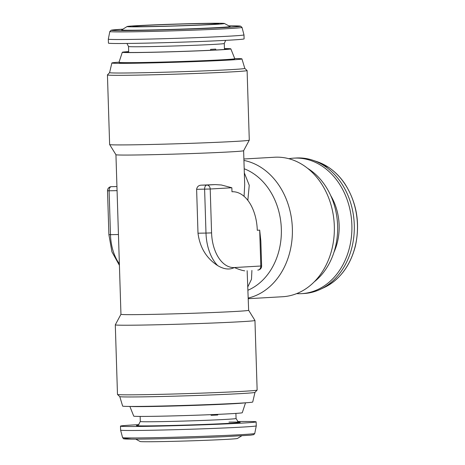 <?xml version="1.0" encoding="UTF-8"?>
<svg xmlns="http://www.w3.org/2000/svg" width="465" height="465" viewBox="0 0 465 465"><rect width="100%" height="100%" fill="white"/><g stroke="black" fill="none" stroke-linecap="round" stroke-linejoin="round"><path stroke-width="0.7" d="M211.093 415.146A40.722 0.796 -1.8 0 0 213.755 415.024L213.743 414.542M135.739 439.14L140.157 441.512A48.703 0.947 -1.8 0 0 166.54 441.494A48.703 0.947 -1.8 0 0 215.731 439.896A48.703 0.947 -1.8 0 0 237.464 438.454L241.724 435.81M256.267 425.859L254.762 433.45A66.123 1.29 -1.8 0 1 225.223 435.449A66.123 1.29 -1.8 0 1 157.577 437.635A66.123 1.29 -1.8 0 1 122.58 437.606L120.598 430.119A67.867 1.325 -1.8 0 0 120.598 430.119A67.867 1.325 -1.8 0 0 156.519 430.154A67.867 1.325 -1.8 0 0 225.949 427.905A67.867 1.325 -1.8 0 0 256.267 425.859A67.867 1.325 -1.8 0 0 256.267 425.847L256.139 421.86A67.867 1.325 -1.8 0 0 237.632 421.534M138.925 424.638A67.867 1.325 -1.8 0 0 120.476 426.126A67.867 1.325 -1.8 0 0 156.257 426.167A67.867 1.325 -1.8 0 0 225.821 423.917A67.867 1.325 -1.8 0 0 256.139 421.86M211.075 414.652L211.098 415.309A47.907 0.936 -1.8 0 0 214.516 415.164A47.907 0.936 -1.8 0 0 217.748 415.013L217.725 414.367M215.754 50.011L215.725 49.087A47.907 0.936 178.2 0 1 213.296 49.226A47.907 0.936 178.2 0 1 210.604 49.366L210.633 50.272M142.767 25.54A43.024 0.837 178.2 0 1 190.65 23.791A43.024 0.837 178.2 0 1 218.771 23.703A43.024 0.837 178.2 0 1 208.773 24.546A43.024 0.837 178.2 0 1 161.343 26.29A43.024 0.837 178.2 0 1 132.769 26.406A43.024 0.837 178.2 0 1 142.767 25.54M228.205 36.224A67.867 1.325 178.2 0 1 153.031 38.984A67.867 1.325 178.2 0 1 108.31 39.147A67.867 1.325 178.2 0 1 108.316 39.136L108.438 43.135A67.867 1.325 178.2 0 0 153.159 42.972A67.867 1.325 178.2 0 0 228.327 40.217A67.867 1.325 178.2 0 0 244.108 38.868L243.98 34.881A67.867 1.325 178.2 0 1 243.98 34.881A67.867 1.325 178.2 0 1 228.205 36.224M213.127 24.482A48.703 0.947 178.2 0 1 158.414 26.476A48.703 0.947 178.2 0 1 127.119 26.54A48.703 0.947 178.2 0 1 138.413 25.61A48.703 0.947 178.2 0 1 191.586 23.651A48.703 0.947 178.2 0 1 224.421 23.483A48.703 0.947 178.2 0 1 213.127 24.482M224.421 23.483L230.047 26.499A54.236 1.058 178.2 0 1 217.469 27.609A54.236 1.058 178.2 0 1 156.542 29.83A54.236 1.058 178.2 0 1 121.691 29.905L127.119 26.54M224.444 48.686A51.9 1.011 178.2 0 1 228.239 48.866A51.9 1.011 178.2 0 1 228.443 48.959A51.9 1.011 178.2 0 1 178.601 51.522A51.9 1.011 178.2 0 1 124.905 52.289A51.9 1.011 178.2 0 1 124.701 52.22A51.9 1.011 178.2 0 1 128.677 51.691M224.438 48.575A54.295 1.058 178.2 0 1 230.628 48.784A54.295 1.058 178.2 0 1 230.838 48.866A54.295 1.058 178.2 0 1 179.194 51.551A54.295 1.058 178.2 0 1 122.522 52.371A54.295 1.058 178.2 0 1 122.307 52.272A54.295 1.058 178.2 0 1 128.677 51.586M230.838 48.866L234.773 58.695A57.916 1.128 178.2 0 1 234.761 58.724A57.916 1.128 178.2 0 1 178.915 61.583A57.916 1.128 178.2 0 1 119.226 62.432A57.916 1.128 178.2 0 1 119.011 62.362A57.916 1.128 178.2 0 1 118.999 62.333L122.307 52.272M119.011 62.362L119.453 62.775A57.486 1.122 -1.8 0 0 119.668 62.845A57.486 1.122 -1.8 0 0 178.909 62.008A57.486 1.122 -1.8 0 0 234.348 59.165L234.761 58.724M129.869 406.445L133.74 416.129A54.295 1.058 -1.8 0 0 170.951 415.96A54.295 1.058 -1.8 0 0 231.303 413.693A54.295 1.058 -1.8 0 0 242.271 412.717L245.532 402.806M130.526 406.445A57.916 1.128 -1.8 0 0 173.666 406.009A57.916 1.128 -1.8 0 0 233.883 403.701A57.916 1.128 -1.8 0 0 244.881 402.853M117.494 394.471L119.79 396.622A67.64 1.319 -1.8 0 0 166.534 396.378A67.64 1.319 -1.8 0 0 241.323 393.57A67.64 1.319 -1.8 0 0 254.977 392.373L257.128 390.083A69.866 1.36 -1.8 0 0 257.139 390.054L254.954 320.455A69.866 1.36 178.2 0 1 216.26 322.89A69.866 1.36 178.2 0 1 143.028 325.058A69.866 1.36 178.2 0 1 115.297 324.843A69.866 1.36 178.2 0 1 115.297 324.832L117.482 394.442A69.866 1.36 -1.8 0 0 117.494 394.471A69.866 1.36 -1.8 0 0 145.214 394.657A69.866 1.36 -1.8 0 0 243.026 391.321A69.866 1.36 -1.8 0 0 257.128 390.083M119.778 396.61L122.644 406.096A65.071 1.267 -1.8 0 0 167.185 405.893A65.071 1.267 -1.8 0 0 239.574 403.178A65.071 1.267 -1.8 0 0 252.722 402.01L254.983 392.361M248.275 298.699L282.604 296.734A69.866 55.707 -93.3 0 0 334.323 226.054A69.866 55.707 -93.3 0 0 274.617 157.234L243.887 158.995M314.212 281.866A65.071 51.888 -93.3 0 0 337.619 225.711A65.071 51.888 -93.3 0 0 307.72 168.4M234.715 58.549A65.071 1.267 178.2 0 1 241.94 58.898L244.805 68.39A67.64 1.319 178.2 0 1 231.14 69.622A67.64 1.319 178.2 0 1 155.56 72.453A67.64 1.319 178.2 0 1 109.595 72.645L111.862 62.984A65.071 1.267 178.2 0 1 119.046 62.188M244.805 68.384L247.084 70.523A69.866 1.36 178.2 0 1 247.101 70.552A69.866 1.36 178.2 0 1 232.982 71.819A69.866 1.36 178.2 0 1 135.175 75.156A69.866 1.36 178.2 0 1 107.438 74.941A69.866 1.36 178.2 0 1 107.456 74.912L109.595 72.633M241.94 58.898A65.071 1.267 178.2 0 1 228.792 60.084A65.071 1.267 178.2 0 1 156.077 62.804A65.071 1.267 178.2 0 1 111.862 62.984M254.954 320.455A69.866 1.36 178.2 0 0 254.948 320.443L248.641 310.271A63.874 1.244 178.2 0 1 213.266 312.509A63.874 1.244 178.2 0 1 146.312 314.491A63.874 1.244 178.2 0 1 120.952 314.294L115.942 154.723A63.874 1.244 -1.8 0 0 141.296 154.909A63.874 1.244 -1.8 0 0 207.931 152.939A63.874 1.244 -1.8 0 0 243.625 150.712L249.281 140.163A69.866 1.36 -1.8 0 0 249.287 140.145L247.101 70.552M107.438 74.941L109.63 144.539A69.866 1.36 -1.8 0 0 109.635 144.551A69.866 1.36 -1.8 0 0 137.361 144.755A69.866 1.36 -1.8 0 0 210.244 142.598A69.866 1.36 -1.8 0 0 249.281 140.163M248.641 310.283L247.136 270.694M261.626 265.968A3.993 3.993 0 0 1 257.86 270.078A3.993 3.185 -93.3 0 1 257.761 270.084L257.86 270.078A3.993 3.185 -93.3 0 0 260.819 266.038L259.691 230.134L260.836 240.893L261.626 265.968L234.36 267.555C229.495 269.985 223.938 269.34 217.696 265.608C206.437 258.331 199.869 247.531 197.997 233.209L205.989 233.075L204.612 189.191A3.993 2.406 -91 0 1 206.89 185.064L215.15 184.593A63.874 1.244 178.2 0 1 201.252 185.157C198.625 185.314 197.079 186.703 196.619 189.325L197.997 233.209M244.695 270.828C242.41 270.572 238.964 269.479 234.36 267.555A35.927 21.675 89 0 1 211.581 232.889L210.203 189.005L231.849 187.761L221.363 184.989L215.15 184.593M244.067 196.323L244.695 184.756L243.625 150.707M244.195 168.76A63.874 50.929 86.7 0 1 281.337 228.896A63.874 50.929 86.7 0 1 248.008 290.207M244.323 172.875L249.246 185.285L247.833 200.334M243.933 160.425A69.866 55.707 86.7 0 1 292.363 228.455A69.866 55.707 86.7 0 1 248.258 298.036M296.594 293.642A67.867 54.114 -93.3 0 0 301.628 293.648L304.034 293.508A67.867 54.114 -93.3 0 0 320.327 289.335A67.867 54.114 -93.3 0 0 351.929 247.374A67.867 54.114 -93.3 0 0 312.945 160.28A67.867 54.114 -93.3 0 0 296.281 157.995L293.874 158.135A67.867 54.114 -93.3 0 0 288.87 158.71M301.628 293.648A67.867 54.114 -93.3 0 0 349.523 247.508A67.867 54.114 -93.3 0 0 293.874 158.135M251.908 270.421L251.489 279.273L247.897 286.684M259.691 230.134L257.285 230.274A39.92 24.081 89 0 0 232.564 191.731A39.92 24.081 89 0 0 231.977 191.754L231.849 187.761M213.755 415.024L217.748 415.013M224.403 436.687A64.571 1.256 178.2 0 1 145.429 439.053A64.571 1.256 178.2 0 1 131.618 437.966M228.989 422.086A51.9 1.011 178.2 0 1 216.998 423.935A51.9 1.011 178.2 0 1 159.03 425.748A51.9 1.011 178.2 0 1 137.623 425.37M137.437 425.423L138.442 424.987L140.302 421.505A47.907 0.936 -1.8 0 0 165.557 421.534A47.907 0.936 -1.8 0 0 214.661 419.947A47.907 0.936 -1.8 0 0 236.063 418.5L235.906 413.408M225.653 40.356L224.281 43.489A47.907 0.936 178.2 0 1 213.144 44.437A47.907 0.936 178.2 0 1 160.082 46.384A47.907 0.936 178.2 0 1 128.514 46.494L128.7 52.469M109.816 31.544L111.152 30.213L122.853 29.185A64.571 1.256 -1.8 0 0 136.745 30.463A64.571 1.256 -1.8 0 0 225.397 27.487A64.571 1.256 -1.8 0 0 228.844 25.854L240.585 26.15L242.003 27.389A66.123 1.29 178.2 0 1 226.629 28.708A66.123 1.29 178.2 0 1 153.252 31.393A66.123 1.29 178.2 0 1 109.816 31.544L108.316 39.136M330.714 195.562A51.9 41.379 86.7 0 1 337.34 242.422A51.9 41.379 86.7 0 1 333.957 252.257M324.355 287.446A66.123 52.725 -93.3 0 0 355.144 246.555A66.123 52.725 -93.3 0 0 317.159 161.698L328.895 167.545C335.073 171.736 340.421 177.188 344.943 183.907C356.893 202.839 360.346 223.688 355.295 246.456C350.075 266.061 339.764 279.727 324.355 287.446L320.327 289.335M111.28 186.663A3.993 3.993 0 0 0 107.514 190.772L109.101 190.784A3.993 2.406 89 0 1 111.379 186.657A3.993 3.185 86.7 0 0 111.28 186.663L116.942 186.564M119.418 265.358L111.926 251.827L108.897 234.656L110.478 234.668L109.101 190.784L117.093 190.65M119.371 263.858A39.92 24.081 89 0 1 110.478 234.668L118.47 234.534M201.252 185.157L206.89 185.064A3.993 3.185 86.7 0 1 210.203 189.005L196.619 189.325M217.696 265.608A39.92 24.081 -91 0 1 205.989 233.075L211.581 232.889M122.58 437.606C124.51 439.216 121.069 438.466 126.875 439.065C137.623 439.518 190.586 438.222 224.421 436.687L250.571 435.176L253.791 434.647L254.762 433.45M239.167 422.22L238.132 421.854L236.063 418.5M120.598 430.113L120.476 426.126M140.302 421.505L140.139 416.419M317.159 161.698L312.945 160.28M115.942 154.729L109.635 144.551M107.514 190.772L108.897 234.656M120.952 314.288L115.297 324.832M242.003 27.389L243.98 34.875M126.945 43.46L128.514 46.494M224.281 43.489L224.467 49.459"/></g></svg>
